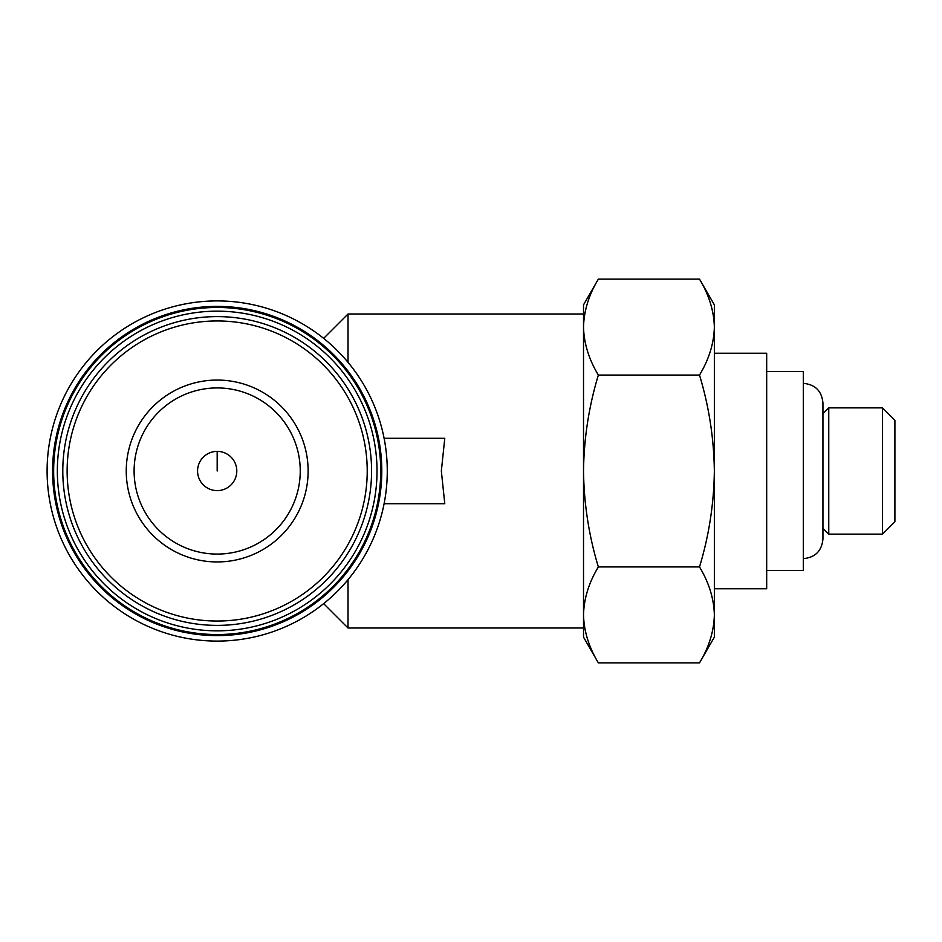 <?xml version="1.0" encoding="UTF-8"?>
<svg xmlns="http://www.w3.org/2000/svg" width="942" height="942" viewBox="0 0 942 942"><rect width="100%" height="100%" fill="white"/><g stroke="black" fill="none" stroke-linecap="round" stroke-linejoin="round"><path stroke-width="1.41" d="M323.648 338.366L348.022 314.004L583.522 314.004L583.522 327.098L583.522 304.843L598.358 279.138C588.88 294.799 583.934 310.789 583.522 327.098C583.946 343.406 588.891 359.397 598.358 375.069C588.903 406.249 583.958 438.218 583.522 471C583.958 503.793 588.903 535.763 598.358 566.931C588.88 582.592 583.934 598.582 583.522 614.902C583.946 631.199 588.891 647.189 598.358 662.862C588.88 647.201 583.934 631.211 583.522 614.902L583.522 637.157L598.358 662.862L699.506 662.862C708.985 647.201 713.93 631.211 714.354 614.902L714.354 637.157L699.506 662.862M583.522 327.098L583.522 627.996L348.022 627.996L348.022 579.683M714.354 614.902C713.918 598.594 708.973 582.603 699.506 566.931C708.973 535.751 713.918 503.782 714.354 471L714.354 614.902M714.354 471C713.906 438.207 708.961 406.238 699.506 375.069C708.985 359.408 713.93 343.418 714.354 327.098L714.354 471M714.354 327.098C713.918 310.801 708.973 294.811 699.506 279.138C708.985 294.799 713.93 310.789 714.354 327.098L714.354 304.843L699.506 279.138L598.358 279.138M348.022 314.004L348.022 362.317M384.089 503.711L444.777 503.711L441.339 471L444.777 438.289L384.089 438.289M766.682 371.572L803.314 371.572L803.314 570.428L766.682 570.428M828.76 471L828.76 534.138L882.536 534.138L882.536 407.862L828.76 407.862L828.76 471M882.536 407.862L894.9 420.226L894.9 521.774L882.536 534.138M714.354 353.25L766.682 353.25L766.682 588.75L714.354 588.75M47.1 471A170.078 170.078 0 0 0 302.229 618.293A170.078 170.078 0 0 0 302.229 323.707A170.078 170.078 0 0 0 47.1 471M52.587 471A164.591 164.591 0 0 0 299.485 613.548A164.591 164.591 0 0 0 299.485 328.452A164.591 164.591 0 0 0 52.587 471M53.647 471A163.543 163.543 0 0 0 298.955 612.63A163.543 163.543 0 0 0 298.955 329.37A163.543 163.543 0 0 0 53.647 471M57.344 471A159.846 159.846 0 0 0 297.107 609.427A159.846 159.846 0 0 0 297.107 332.573A159.846 159.846 0 0 0 57.344 471M62.796 471A154.382 154.382 0 0 0 294.375 604.705A154.382 154.382 0 0 0 294.375 337.295A154.382 154.382 0 0 0 62.796 471A154.382 154.382 0 0 0 294.375 604.705A154.382 154.382 0 0 0 294.375 337.295A154.382 154.382 0 0 0 62.796 471M126.252 471A90.927 90.927 0 0 0 262.653 549.751A90.927 90.927 0 0 0 262.653 392.249A90.927 90.927 0 0 0 126.252 471M197.561 471A19.629 19.629 0 0 0 226.998 487.991A19.629 19.629 0 0 0 226.998 454.009A19.629 19.629 0 0 0 197.561 471M134.105 471A83.084 83.084 0 0 0 258.72 542.945A83.084 83.084 0 0 0 258.72 399.055A83.084 83.084 0 0 0 134.105 471A83.084 83.084 0 0 0 258.72 542.945A83.084 83.084 0 0 0 258.72 399.055A83.084 83.084 0 0 0 134.105 471M598.358 566.931L699.506 566.931M598.358 375.069L699.506 375.069M217.178 471L217.178 451.371M67.129 471A150.061 150.061 0 0 0 292.208 600.949A150.061 150.061 0 0 0 292.208 341.051A150.061 150.061 0 0 0 67.129 471M323.648 603.634L348.022 627.996M803.314 558.653C815.242 557.499 821.777 550.952 822.943 539.036L822.943 402.964C821.777 391.048 815.242 384.501 803.314 383.347M822.943 539.036L822.943 528.321L828.76 534.138M828.76 407.862L822.943 413.679L822.943 402.964"/></g></svg>
